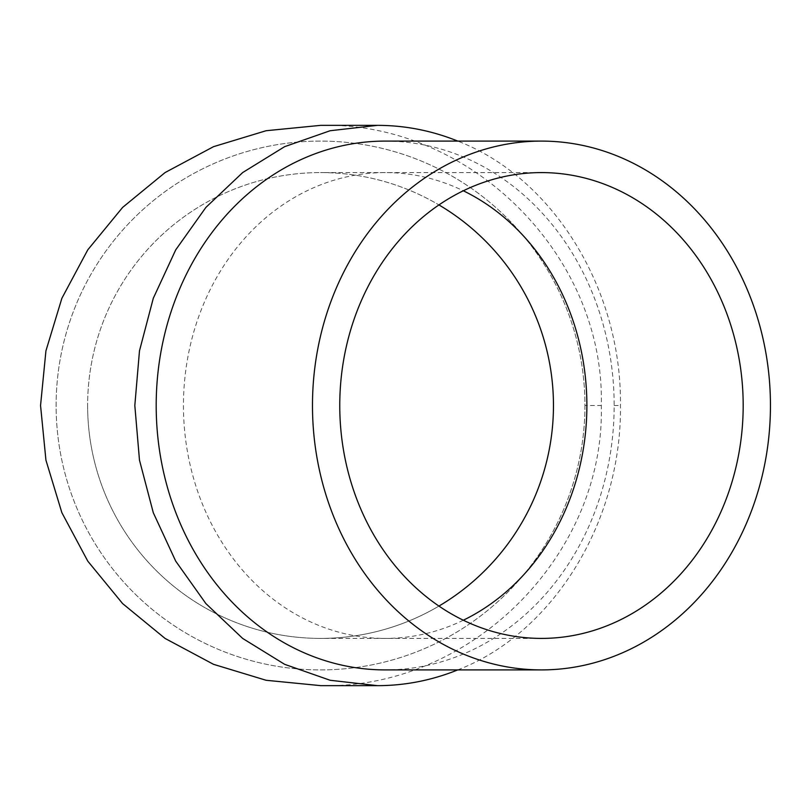 <?xml version="1.0" encoding="UTF-8"?>
<svg xmlns="http://www.w3.org/2000/svg" width="811" height="811" viewBox="0 0 811 811"><rect width="100%" height="100%" fill="white"/><g stroke="black" fill="none" stroke-linecap="round" stroke-linejoin="round"><path stroke-width="0.61" stroke-dasharray="4.05 3.04" d="M457.769 669.906C553.112 633.127 621.844 521.878 620.456 405.5C621.855 289.121 553.112 177.883 457.779 141.094M385.174 141.094A264.406 228.986 -90 0 1 614.16 405.5A264.406 228.986 -90 0 1 385.174 669.906M320.791 125.34C470.299 121.488 605.067 255.475 601.306 405.5C605.067 555.525 470.299 689.522 320.791 685.65M584.944 405.5A264.406 264.406 0 0 1 188.334 634.486A264.406 264.406 0 0 1 188.334 176.514A264.406 264.406 0 0 1 584.944 405.5A264.406 264.406 0 0 1 188.334 634.486A264.406 264.406 0 0 1 188.334 176.514A264.406 264.406 0 0 1 584.944 405.5L601.306 405.5M87.629 405.5A232.909 232.909 0 0 0 436.997 607.206A232.909 232.909 0 0 0 436.997 203.794A232.909 232.909 0 0 0 87.629 405.5A232.909 232.909 0 0 1 438.933 204.919A232.909 232.909 0 0 0 87.629 405.5A232.909 232.909 0 0 0 320.538 638.409A232.909 232.909 0 0 1 87.629 405.5M438.933 606.081A232.909 232.909 0 0 1 320.538 638.409A232.909 232.909 0 0 0 438.933 606.081M614.16 405.5L620.456 405.5M463.314 620.222A232.909 201.706 -90 0 1 385.174 638.409A232.909 201.706 -90 0 1 183.458 405.5A232.909 201.706 -90 0 1 385.174 172.591A232.909 201.706 -90 0 1 463.314 190.778M541.464 638.409L320.538 638.409M541.464 172.591L320.538 172.591"/><path stroke-width="1.22" d="M457.779 141.094C431.787 130.632 405.034 125.391 377.52 125.35L330.158 130.723L284.631 146.669L242.671 172.561L205.893 207.403L175.723 249.859L153.289 298.286L139.482 350.849L134.819 405.5L139.482 460.151L153.289 512.714L175.713 561.141L205.893 603.597L242.671 638.439L284.631 664.321L330.168 680.277L377.52 685.66C405.034 685.619 431.787 680.368 457.769 669.906M541.464 669.906L385.174 669.906A264.406 228.986 -90 0 1 156.188 405.5A264.406 228.986 -90 0 1 385.174 141.094L541.464 141.094A264.406 228.986 90 0 0 312.478 405.5A264.406 228.986 90 0 0 541.464 669.906A264.406 228.986 90 0 0 770.45 405.5A264.406 228.986 90 0 0 541.464 141.094M377.52 685.65L320.791 685.65L266.109 680.277L213.536 664.331L165.089 638.439L122.623 603.597L87.781 561.141L61.879 512.714L45.933 460.151L40.55 405.5L45.933 350.849L61.879 298.286L87.77 249.859L122.623 207.403L165.089 172.561L213.536 146.669L266.109 130.723L320.791 125.34L377.52 125.35M438.933 204.919A232.909 232.909 0 0 1 438.933 606.081A232.909 232.909 0 0 0 438.933 204.919M339.758 405.5A232.909 201.706 -90 0 1 541.464 172.591A232.909 201.706 -90 0 1 743.18 405.5A232.909 201.706 -90 0 1 541.464 638.409A232.909 201.706 -90 0 1 339.758 405.5M463.314 190.778A232.909 201.706 -90 0 1 586.88 405.5A232.909 201.706 -90 0 1 463.314 620.222"/></g></svg>
